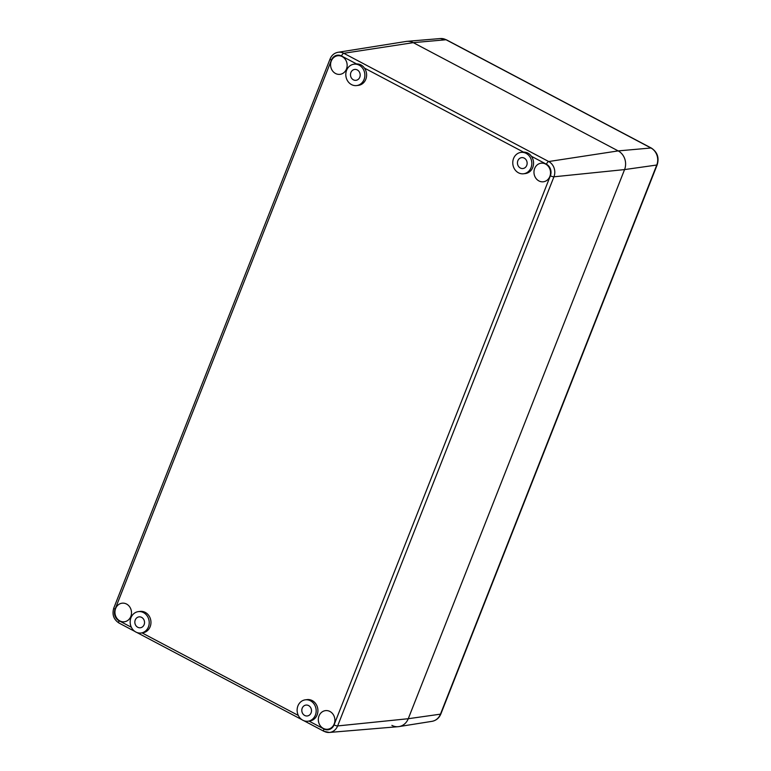 <?xml version="1.0" encoding="UTF-8"?>
<svg xmlns="http://www.w3.org/2000/svg" width="771" height="771" viewBox="0 0 771 771"><rect width="100%" height="100%" fill="white"/><g stroke="black" fill="none" stroke-linecap="round" stroke-linejoin="round"><path stroke-width="1.16" d="M524.241 158.132A5.484 4.838 83.1 0 1 527.094 163.992A5.484 4.838 83.1 0 1 522.95 168.521A5.484 4.838 83.1 0 1 517.486 163.664A5.484 4.838 83.1 0 1 521.63 157.641A5.484 4.838 83.1 0 1 524.241 158.132M357.281 69.939A5.484 4.838 83.1 0 1 360.134 75.799A5.484 4.838 83.1 0 1 355.99 80.319A5.484 4.838 83.1 0 1 350.526 75.462A5.484 4.838 83.1 0 1 354.67 69.438A5.484 4.838 83.1 0 1 357.281 69.939M308.593 705.581A5.484 4.838 83.1 0 1 311.455 711.431A5.484 4.838 83.1 0 1 307.311 715.96A5.484 4.838 83.1 0 1 301.846 711.103A5.484 4.838 83.1 0 1 305.991 705.08A5.484 4.838 83.1 0 1 308.593 705.581M141.633 617.378A5.484 4.838 83.1 0 1 144.485 623.238A5.484 4.838 83.1 0 1 140.351 627.758A5.484 4.838 83.1 0 1 134.886 622.901A5.484 4.838 83.1 0 1 139.031 616.877A5.484 4.838 83.1 0 1 141.633 617.378M310.482 700.8A10.775 9.512 83.1 0 1 316.091 712.317A10.775 9.512 83.1 0 1 307.947 721.213A10.775 9.512 83.1 0 1 307.176 721.27A10.775 9.512 83.1 0 1 297.163 711.228A10.775 9.512 83.1 0 1 305.355 699.827A10.775 9.512 83.1 0 1 310.482 700.8M305.355 699.827L307.099 699.615A10.775 9.512 83.1 0 1 317.835 709.166A10.775 9.512 83.1 0 1 309.691 721.001L307.947 721.213M526.121 153.362A10.775 9.512 83.1 0 1 529.648 156.494A10.775 9.512 83.1 0 1 531.171 167.288A10.775 9.512 83.1 0 1 523.586 173.774A10.775 9.512 83.1 0 1 512.85 164.223A10.775 9.512 83.1 0 1 520.994 152.388A10.775 9.512 83.1 0 1 526.121 153.362M520.994 152.388L522.738 152.176A10.775 9.512 83.1 0 1 523.509 152.118C526.824 152.089 529.446 153.477 531.392 156.282A10.775 9.512 83.1 0 1 532.915 167.076A10.775 9.512 83.1 0 1 525.34 173.562L523.586 173.774M359.161 65.169A10.775 9.512 83.1 0 1 362.688 68.291A10.775 9.512 83.1 0 1 364.211 79.095A10.775 9.512 83.1 0 1 356.626 85.571A10.775 9.512 83.1 0 1 345.89 76.021A10.775 9.512 83.1 0 1 354.034 64.186A10.775 9.512 83.1 0 1 359.161 65.169M354.034 64.186L355.778 63.974A10.775 9.512 83.1 0 1 356.549 63.916C359.855 63.897 362.486 65.284 364.432 68.079A10.775 9.512 83.1 0 1 365.955 78.883A10.775 9.512 83.1 0 1 358.37 85.359L356.626 85.571M143.512 612.608A10.775 9.512 83.1 0 1 149.131 624.125A10.775 9.512 83.1 0 1 140.987 633.01A10.775 9.512 83.1 0 1 132.333 628.905A10.775 9.512 83.1 0 1 130.81 618.111A10.775 9.512 83.1 0 1 138.394 611.625A10.775 9.512 83.1 0 1 143.512 612.608M138.394 611.625L140.139 611.413A10.775 9.512 83.1 0 1 150.875 620.963A10.775 9.512 83.1 0 1 142.731 632.798L140.987 633.01M126.55 604.04A9.368 8.269 83.1 0 1 131.427 614.053A9.368 8.269 83.1 0 1 124.353 621.783A9.368 8.269 83.1 0 1 115.014 613.485A9.368 8.269 83.1 0 1 122.097 603.192A9.368 8.269 83.1 0 1 126.55 604.04M342.189 56.601A9.368 8.269 83.1 0 1 347.075 66.614A9.368 8.269 83.1 0 1 339.992 74.344A9.368 8.269 83.1 0 1 330.653 66.046A9.368 8.269 83.1 0 1 337.737 55.753A9.368 8.269 83.1 0 1 342.189 56.601M545.579 164.04A9.368 8.269 83.1 0 1 550.455 174.053A9.368 8.269 83.1 0 1 543.382 181.783A9.368 8.269 83.1 0 1 534.043 173.485A9.368 8.269 83.1 0 1 541.126 163.192A9.368 8.269 83.1 0 1 545.579 164.04M329.94 711.479A9.368 8.269 83.1 0 1 334.816 721.492A9.368 8.269 83.1 0 1 327.742 729.231A9.368 8.269 83.1 0 1 318.404 720.924A9.368 8.269 83.1 0 1 325.478 710.631A9.368 8.269 83.1 0 1 329.94 711.479M324.244 731.371A11.478 10.139 -96.9 0 0 329.371 732.45L398.164 726.687A14.051 12.403 -96.9 0 0 408.264 718.717L624.568 169.581A14.051 12.403 -96.9 0 0 618.178 150.904L413.275 42.656A14.051 12.403 -96.9 0 0 406.182 41.441L338.016 52.293C334.286 53.026 331.655 55.233 330.104 58.904A2.814 0.694 -158.5 0 0 331.414 60.09A8.674 7.662 83.1 0 1 341.514 55.975L356.549 63.916M651.331 148.061A3.749 1.503 117.8 0 0 650.946 147.993A12.808 11.305 83.1 0 1 656.767 165.023A3.749 0.916 21.5 0 0 657.191 164.801C659.33 157.641 657.384 152.06 651.331 148.061L446.419 39.822A3.749 1.503 117.8 0 0 446.033 39.745A12.808 11.305 83.1 0 0 440.308 38.55L406.992 41.335A14.051 12.403 83.1 0 1 413.275 42.656L618.178 150.904A14.051 12.403 83.1 0 1 624.568 169.581L408.264 718.717A14.051 12.403 83.1 0 1 398.973 726.59A14.051 12.403 83.1 0 1 391.89 725.376M531.392 156.282L546.427 164.223A8.674 7.662 83.1 0 1 550.369 175.759L334.065 724.885A8.674 7.662 83.1 0 1 323.955 729L308.978 721.087M364.432 68.079L523.509 152.118M131.359 627.257L119.052 620.751A8.674 7.662 83.1 0 1 115.101 609.215L331.414 60.09M298.319 715.449L142.018 632.885M323.955 729A2.814 1.128 117.8 0 0 323.955 731.322L329.371 732.45A11.478 10.139 -96.9 0 0 337.631 725.935A2.814 0.694 -158.5 0 1 334.065 724.885M119.052 620.751A2.814 1.128 117.8 0 0 119.042 623.074L134.915 631.459M115.101 609.215A2.814 0.694 -158.5 0 1 113.8 608.03C111.872 614.477 113.616 619.489 119.042 623.074M341.514 55.975A2.814 1.128 -62.2 0 1 343.799 53.286A11.478 10.139 -96.9 0 0 338.016 52.293M546.427 164.223A2.814 1.128 -62.2 0 1 548.711 161.534L343.799 53.286L413.275 42.656L446.033 39.745L650.946 147.993L618.178 150.904L548.711 161.534A11.478 10.139 -96.9 0 1 553.935 176.8A2.814 0.694 21.5 0 1 550.369 175.759M431.991 721.338C436.184 720.509 439.152 718.042 440.877 713.927A3.749 0.916 -158.5 0 1 440.463 714.158L408.264 718.717L337.631 725.935L553.935 176.8L624.568 169.581L656.767 165.023L440.463 714.158A12.808 11.305 83.1 0 1 431.991 721.338L398.973 726.59M323.955 731.322L303.822 720.692M301.875 719.661L136.862 632.49M113.8 608.03L330.104 58.904M440.308 38.55L446.419 39.822M440.877 713.927L657.191 164.801"/></g></svg>
